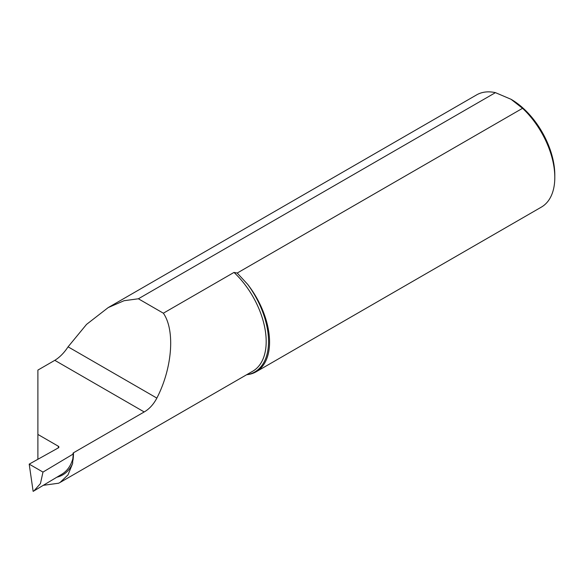 <?xml version="1.0" encoding="UTF-8"?>
<svg xmlns="http://www.w3.org/2000/svg" width="584" height="584" viewBox="0 0 584 584"><rect width="100%" height="100%" fill="white"/><g stroke="black" fill="none" stroke-linecap="round" stroke-linejoin="round"><path stroke-width="0.88" d="M511.197 99.375L511.19 99.375A61.67 35.602 60 0 1 511.197 99.375A61.67 35.602 60 0 1 554.8 174.901L554.8 177.441A64.78 37.398 -120 0 0 522.556 108.303L511.044 99.287L495.436 92.644A64.78 37.398 -120 0 0 476.602 94.893L108.193 307.593L124.063 300.716L138.386 298.782L495.436 92.644M246.696 374.702L247.609 374.607A64.78 37.398 -120 0 0 256.142 371.782L541.383 207.101A64.78 37.398 -120 0 0 554.8 177.441M522.556 108.303L237.206 273.049L233.994 272.421L163.359 313.199L138.386 298.782M29.2 464.134L42.982 472.091L40.449 483.574L33.952 490.903L33.135 491.356L29.2 464.134L58.269 447.921A2.073 1.197 0 0 0 58.904 447.059A2.073 1.197 0 0 0 58.298 446.212L37.894 434.438L37.894 370.088L54.794 360.335C59.736 357.306 64.167 352.809 68.073 346.83L86.534 324.405L108.193 307.593M256.142 371.782A64.78 37.398 -120 0 0 247.609 284.291L237.206 273.049M68.073 346.83L156.855 398.091C153.555 404.369 149.336 408.997 144.204 411.954L73.489 452.782A1.657 0.956 0 0 0 73 453.461A1.657 0.956 0 0 0 73.27 453.987L42.982 472.091M156.855 398.091C172.353 368.168 175.258 330.237 163.359 313.199M33.952 490.903L61.846 474.223A61.181 35.938 -120.9 0 0 72.832 458.805L72.628 463.535L67.992 474.894L60.094 482.442L58.604 483.224L43.274 485.326M72.832 458.805L73.27 453.987M37.894 459.279L37.894 434.438M58.904 447.052L58.32 446.293L58.349 447.935M144.204 411.954L54.794 360.335M72.628 463.535A62.218 36.544 59.1 0 1 56.867 477.201M58.298 447.906L58.298 446.212M247.609 284.291A66.474 38.376 60 0 1 247.609 374.607M233.994 272.421A64.809 37.42 60 0 1 252.762 371.198L60.094 482.442M73.489 452.782A64.809 37.42 60 0 1 72.993 460.25"/></g></svg>
